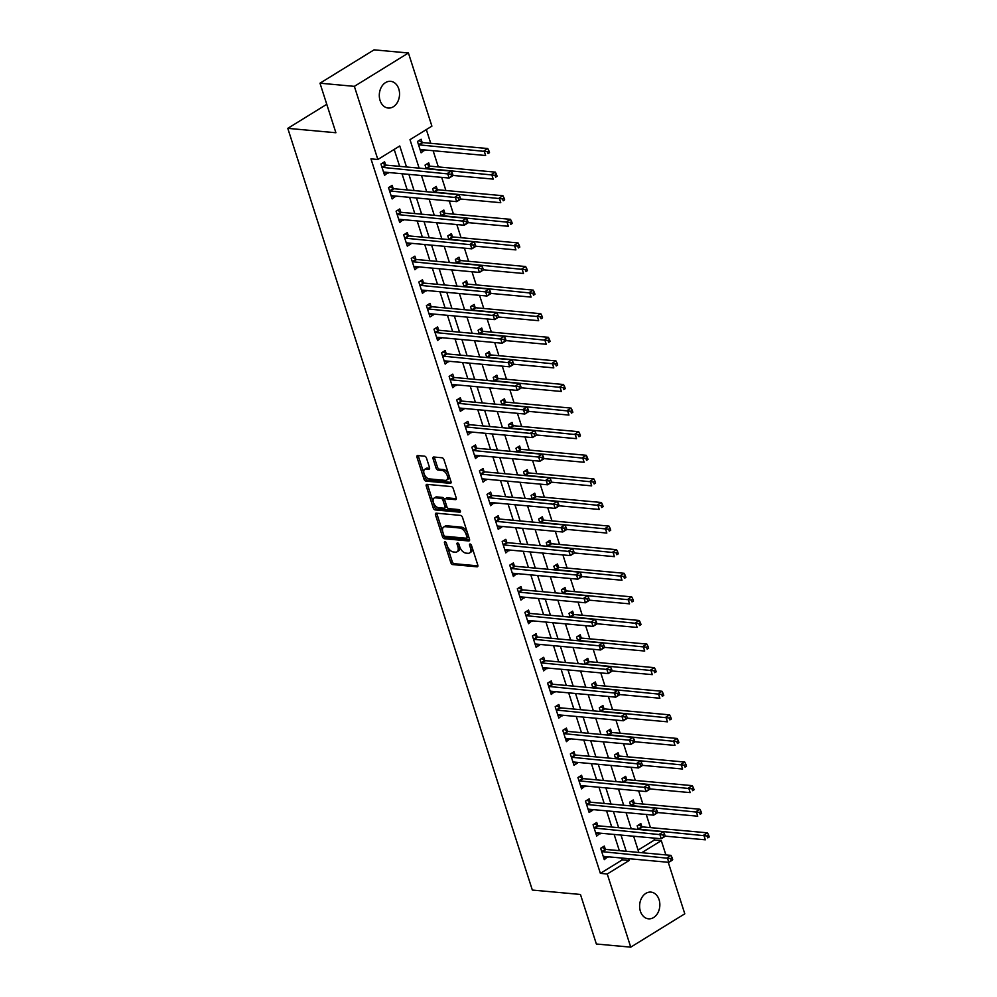 <?xml version="1.0" encoding="UTF-8"?>
<svg xmlns="http://www.w3.org/2000/svg" width="997" height="997" viewBox="0 0 997 997"><rect width="100%" height="100%" fill="white"/><g stroke="black" fill="none" stroke-linecap="round" stroke-linejoin="round"><path stroke-width="1.5" d="M445.011 541.72A1.446 0.823 -121.7 0 0 444.488 542.929L450.806 562.62A2.056 1.184 -121.7 0 0 452.75 564.589L477.04 566.807A2.056 1.184 -121.7 0 0 477.526 566.707A2.056 1.184 -121.7 0 0 477.8 565.087L471.481 545.396A1.446 0.823 -121.7 0 0 469.587 545.222L470.41 547.777A6.58 3.776 -121.7 0 1 469.537 552.974A6.58 3.776 -121.7 0 1 467.992 553.31L465.96 553.123A6.58 3.776 -121.7 0 1 459.742 546.792L458.919 544.25A1.446 0.823 -121.7 0 0 457.037 544.075L457.86 546.618A6.58 3.776 -121.7 0 1 456.987 551.827A6.58 3.776 -121.7 0 1 455.442 552.164L453.411 551.977A6.58 3.776 -121.7 0 1 447.192 545.646L446.369 543.103A1.446 0.823 -121.7 0 0 445.011 541.72M398.775 88.907A13.41 10.095 -84.8 0 1 388.194 108.037A13.41 10.095 -84.8 0 1 380.069 100.448A13.41 10.095 -84.8 0 1 390.637 81.33A13.41 10.095 -84.8 0 1 398.775 88.907M659.079 899.693A13.41 10.095 -84.8 0 1 648.511 918.823A13.41 10.095 -84.8 0 1 640.386 911.233A13.41 10.095 -84.8 0 1 650.954 892.103A13.41 10.095 -84.8 0 1 659.079 899.693M426.504 458.146A2.056 1.184 -121.7 0 0 424.56 456.165L417.743 455.542A2.056 1.184 -121.7 0 0 417.257 455.654A2.056 1.184 -121.7 0 0 416.983 457.274L424.012 479.146A2.056 1.184 -121.7 0 0 425.956 481.115L450.245 483.333A2.056 1.184 -121.7 0 0 450.731 483.233A2.056 1.184 -121.7 0 0 450.993 481.613L443.977 459.742A2.056 1.184 -121.7 0 0 442.032 457.773L433.795 457.012A2.056 1.184 -121.7 0 0 433.309 457.112A2.056 1.184 -121.7 0 0 433.047 458.745L436.05 468.104A2.056 1.184 -121.7 0 0 437.995 470.073L442.07 470.447A5.508 3.153 -121.7 0 1 446.88 474.734A5.508 3.153 -121.7 0 1 446.556 480.093A5.508 3.153 -121.7 0 1 445.26 480.367L429.271 478.896A5.508 3.153 -121.7 0 1 424.46 474.622A5.508 3.153 -121.7 0 1 424.784 469.263A5.508 3.153 -121.7 0 1 426.08 468.989L428.747 469.238A2.056 1.184 -121.7 0 0 429.233 469.126A2.056 1.184 -121.7 0 0 429.508 467.506L426.504 458.146M668.252 862.293L684.789 913.8L630.74 947.15L596.368 944.009L580.453 894.459L532.336 890.059L287.784 128.351L335.902 132.751L319.987 83.2L354.359 86.353L408.421 52.991L431.9 126.145L409.991 139.667L419.126 168.132M630.74 947.15L607.248 873.995L629.169 860.473L628.584 858.666M406.502 166.985L399.76 145.973L377.851 159.495L370.971 158.872L600.381 873.372L607.248 873.995M377.851 159.495L354.359 86.353M436.237 513.168A2.056 1.184 -121.7 0 0 435.751 513.281A2.056 1.184 -121.7 0 0 435.49 514.901L442.506 536.772A2.056 1.184 -121.7 0 0 444.45 538.741L468.74 540.96A2.056 1.184 -121.7 0 0 469.226 540.86A2.056 1.184 -121.7 0 0 469.5 539.24L462.483 517.368A2.056 1.184 -121.7 0 0 460.539 515.399L436.237 513.168M433.259 507.959L426.242 486.087A2.056 1.184 -121.7 0 1 426.504 484.467A2.056 1.184 -121.7 0 1 426.99 484.355L451.28 486.586A2.056 1.184 -121.7 0 1 453.224 488.555L456.227 497.914A2.056 1.184 -121.7 0 1 455.965 499.547A2.056 1.184 -121.7 0 1 455.479 499.647L445.622 498.749A2.056 1.184 -121.7 0 0 445.136 498.849A2.056 1.184 -121.7 0 0 444.874 500.469L446.868 506.675A2.056 1.184 -121.7 0 0 448.812 508.657L459.069 509.592A1.446 0.823 -121.7 0 1 459.891 512.184L435.203 509.928A2.056 1.184 -121.7 0 1 433.259 507.959L434.717 507.049L427.701 485.19L426.242 486.087M600.381 873.372L622.29 859.85L621.704 858.043M619.336 850.653L614.127 834.439M611.759 827.061L606.562 810.848M604.182 803.457L598.985 787.244M596.605 779.866L591.408 763.652M589.028 756.262L583.831 740.061M581.463 732.67L576.254 716.457M573.886 709.079L568.676 692.865M566.308 685.475L561.099 669.261M558.731 661.883L553.522 645.67M551.154 638.279L545.945 622.078M543.577 614.688L538.368 598.474M536 591.096L530.803 574.883M528.422 567.492L523.226 551.279M520.845 543.901L515.648 527.687M513.268 520.297L508.071 504.096M505.703 496.705L500.494 480.492M498.126 473.114L492.917 456.9M490.549 449.51L485.34 433.296M482.972 425.918L477.762 409.705M475.395 402.314L470.185 386.101M467.817 378.723L462.608 362.509M460.24 355.119L455.031 338.918M452.663 331.527L447.466 315.314M445.086 307.936L439.889 291.722M437.509 284.332L432.312 268.118M429.931 260.74L424.734 244.527M422.367 237.136L417.157 220.935M414.789 213.545L409.58 197.331M407.212 189.953L402.003 173.74M399.635 166.349L394.189 149.413M605.291 849.145L604.307 846.067L600.655 848.322L604.282 859.651L607.734 856.759M597.714 825.541L596.729 822.475L593.078 824.731L596.705 836.059L600.157 833.168M590.137 801.949L589.152 798.884L585.501 801.127L589.127 812.455L592.791 810.2L592.579 809.564M582.56 778.358L581.575 775.28L577.924 777.535L581.563 788.864L585.002 785.972M574.982 754.754L573.998 751.688L570.346 753.944L573.985 765.26L577.637 763.017L577.425 762.369M567.405 731.162L566.421 728.084L562.769 730.34L566.408 741.668L569.848 738.777M559.828 707.558L558.843 704.493L555.192 706.748L558.831 718.077L562.283 715.185M552.251 683.967L551.266 680.901L547.615 683.144L551.254 694.473L554.706 691.582M544.674 660.375L543.689 657.297L540.038 659.553L543.677 670.881L547.129 667.99M537.109 636.771L536.112 633.706L532.46 635.961L536.099 647.277L539.751 645.034L539.551 644.386M529.532 613.18L528.547 610.102L524.883 612.357L528.522 623.686L531.974 620.795M521.954 589.576L520.97 586.51L517.318 588.766L520.945 600.094L524.397 597.203M514.377 565.984L513.393 562.919L509.741 565.162L513.368 576.49L516.82 573.599M506.8 542.393L505.815 539.315L502.164 541.57L505.803 552.899L509.243 550.008M499.223 518.789L498.238 515.723L494.587 517.979L498.226 529.295L501.877 527.052L501.665 526.404M491.646 495.197L490.661 492.119L487.01 494.375L490.649 505.703L494.088 502.812M484.068 471.593L483.084 468.528L479.432 470.783L483.071 482.112L486.511 479.221M476.491 448.002L475.507 444.924L471.855 447.179L475.494 458.508L478.946 455.617M468.914 424.398L467.929 421.332L464.278 423.588L467.917 434.916L471.369 432.025M461.337 400.806L460.352 397.741L456.701 399.984L460.34 411.312L463.991 409.069L463.792 408.421M453.772 377.215L452.775 374.137L449.124 376.392L452.763 387.721L456.215 384.83M446.195 353.611L445.21 350.545L441.546 352.801L445.185 364.129L448.638 361.238M438.618 330.019L437.633 326.941L433.982 329.197L437.608 340.525L441.06 337.634M431.04 306.415L430.056 303.35L426.404 305.605L430.031 316.934L433.695 314.678L433.483 314.043M423.463 282.824L422.479 279.758L418.827 282.001L422.466 293.33L425.906 290.439M415.886 259.232L414.902 256.154L411.25 258.41L414.889 269.738L418.329 266.847M408.309 235.628L407.324 232.563L403.673 234.818L407.312 246.134L410.963 243.891L410.752 243.243M400.732 212.037L399.747 208.959L396.096 211.214L399.735 222.543L403.174 219.652M393.154 188.433L392.17 185.367L388.518 187.623L392.157 198.951L395.61 196.06M385.577 164.841L384.593 161.776L380.941 164.019L384.58 175.347L388.032 172.456M638.092 850.105L654.431 840.022L653.808 838.066M650.455 827.622L646.23 814.474M642.878 804.031L638.653 790.883M635.301 780.427L631.076 767.279M627.724 756.835L623.499 743.687M620.146 733.231L615.922 720.083M612.569 709.64L608.344 696.492M604.992 686.048L600.78 672.9M597.415 662.444L593.203 649.296M589.838 638.853L585.625 625.705M582.273 615.249L578.048 602.101M574.696 591.657L570.471 578.509M567.119 568.066L562.894 554.905M559.541 544.462L555.317 531.314M551.964 520.87L547.739 507.722M544.387 497.266L540.162 484.118M536.81 473.675L532.585 460.527M529.233 450.083L525.008 436.923M521.655 426.479L517.443 413.331M514.078 402.888L509.866 389.74M506.513 379.284L502.289 366.136M498.936 355.692L494.711 342.544M491.359 332.088L487.134 318.94M483.782 308.497L479.557 295.349M476.205 284.905L471.98 271.757M468.627 261.301L464.403 248.153M461.05 237.71L456.825 224.562M453.473 214.106L449.248 200.958M445.896 190.514L441.683 177.366M438.319 166.923L433.122 150.709M430.741 143.319L426.33 129.585M641.806 826.6L640.822 823.534L637.17 825.79L638.367 829.492M634.242 803.009L633.245 799.943L629.593 802.186L630.789 805.888M626.664 779.417L625.667 776.339L622.016 778.595L623.212 782.296M619.087 755.813L618.103 752.747L614.451 755.003L615.635 758.705M611.51 732.222L610.525 729.143L606.874 731.399L608.058 735.101M603.933 708.618L602.948 705.552L599.297 707.808L600.481 711.509M596.356 685.026L595.371 681.96L591.72 684.204L592.903 687.905M588.778 661.435L587.794 658.356L584.142 660.612L585.326 664.314M581.201 637.831L580.217 634.765L576.565 637.021L577.749 640.722M573.624 614.239L572.639 611.161L568.988 613.417L570.172 617.118M566.047 590.635L565.062 587.569L561.411 589.825L562.595 593.527M558.47 567.044L557.485 563.978L553.833 566.221L555.03 569.923M550.905 543.452L549.908 540.374L546.256 542.63L547.453 546.331M543.328 519.848L542.343 516.782L538.679 519.038L539.875 522.74M535.75 496.257L534.766 493.179L531.114 495.434L532.298 499.136M528.173 472.653L527.189 469.587L523.537 471.843L524.721 475.544M520.596 449.061L519.611 445.995L515.96 448.239L517.144 451.94M513.019 425.47L512.034 422.392L508.383 424.647L509.567 428.349M505.442 401.866L504.457 398.8L500.806 401.056L501.99 404.757M497.864 378.274L496.88 375.196L493.228 377.452L494.412 381.153M490.287 354.67L489.303 351.605L485.651 353.86L486.835 357.562M482.71 331.079L481.725 328.013L478.074 330.256L479.27 333.958M475.133 307.487L474.148 304.409L470.497 306.665L471.693 310.366M467.568 283.883L466.571 280.818L462.92 283.073L464.116 286.762M459.991 260.292L459.006 257.214L455.342 259.469L456.539 263.171M452.414 236.688L451.429 233.622L447.778 235.878L448.962 239.579M444.836 213.096L443.852 210.031L440.2 212.274L441.384 215.975M437.259 189.505L436.275 186.427L432.623 188.682L433.807 192.384M429.682 165.901L428.698 162.835L425.046 165.091L426.23 168.78M422.105 142.309L421.12 139.231L417.469 141.487L421.108 152.815L424.548 149.924M326.767 104.299L287.784 128.351M319.987 83.2L374.049 49.85L408.421 52.991M654.431 840.022L661.31 840.645L665.884 854.915M641.769 852.709L661.31 840.645M421.507 175.522L426.704 191.736M429.084 199.113L434.281 215.327M436.649 222.717L441.858 238.931M444.226 246.309L449.435 262.523M451.803 269.913L457.012 286.114M459.38 293.504L464.59 309.718M466.957 317.096L472.167 333.31M474.535 340.7L479.744 356.914M482.112 364.291L487.309 380.505M489.689 387.895L494.886 404.097M497.266 411.487L502.463 427.701M504.843 435.078L510.04 451.292M512.408 458.682L517.617 474.896M519.985 482.274L525.195 498.488M527.563 505.878L532.772 522.079M535.14 529.469L540.349 545.683M542.717 553.061L547.926 569.275M550.294 576.665L555.503 592.879M557.871 600.256L563.081 616.47M565.449 623.86L570.645 640.062M573.026 647.452L578.223 663.666M580.603 671.043L585.8 687.257M588.18 694.647L593.377 710.861M595.745 718.239L600.954 734.453M603.322 741.843L608.531 758.044M610.899 765.434L616.109 781.648M618.476 789.026L623.686 805.24M626.054 812.63L631.263 828.843M633.631 836.221L638.84 852.435M626.216 851.276L621.006 835.075M618.639 827.684L613.429 811.471M611.061 804.093L605.852 787.879M603.484 780.489L598.275 764.275M595.907 756.897L590.698 740.684M588.33 733.293L583.133 717.092M580.753 709.702L575.556 693.488M573.175 686.11L567.978 669.897M565.598 662.507L560.401 646.293M558.033 638.915L552.824 622.701M550.456 615.311L545.247 599.11M542.879 591.72L537.67 575.506M535.302 568.128L530.092 551.914M527.725 544.524L522.515 528.31M520.147 520.933L514.938 504.719M512.57 497.329L507.361 481.127M504.993 473.737L499.796 457.523M497.416 450.146L492.219 433.932M489.839 426.542L484.642 410.328M482.261 402.95L477.065 386.736M474.697 379.346L469.487 363.145M467.119 355.755L461.91 339.541M459.542 332.163L454.333 315.949M451.965 308.559L446.756 292.345M444.388 284.968L439.178 268.754M436.811 261.364L431.601 245.162M429.233 237.772L424.024 221.558M421.656 214.168L416.459 197.967M414.079 190.577L408.882 174.363M622.29 859.85L629.169 860.473M424.759 150.559L420.248 150.148M607.933 857.395L603.434 856.984M600.356 833.804L595.857 833.392M592.791 810.2L588.28 809.788M585.214 786.608L580.703 786.197M577.637 763.017L573.125 762.605M570.06 739.413L565.548 739.001M562.482 715.821L557.971 715.41M554.905 692.217L550.394 691.806M547.328 668.626L542.817 668.214M539.751 645.034L535.239 644.61M532.174 621.43L527.675 621.019M524.596 597.839L520.098 597.427M517.019 574.235L512.52 573.823M509.455 550.643L504.943 550.232M501.877 527.052L497.366 526.628M494.3 503.448L489.789 503.036M486.723 479.856L482.212 479.445M479.146 456.252L474.634 455.841M471.569 432.661L467.057 432.249M463.991 409.069L459.48 408.645M456.414 385.465L451.903 385.054M448.837 361.874L444.338 361.462M441.26 338.27L436.761 337.858M433.695 314.678L429.184 314.267M426.118 291.074L421.606 290.663M418.541 267.483L414.029 267.071M410.963 243.891L406.452 243.48M403.386 220.287L398.875 219.876M395.809 196.696L391.298 196.284M388.232 173.092L383.72 172.68M456.987 551.827L458.458 550.93A6.58 3.776 -121.7 0 0 459.318 545.72L457.86 546.618M458.67 543.701L459.318 545.72M469.537 552.974L471.008 552.076A6.58 3.776 -121.7 0 0 471.868 546.867L470.41 547.777M471.22 544.848L471.868 546.867M446.12 542.555L452.264 561.71A2.056 1.184 -121.7 0 0 454.208 563.691L477.924 565.86M436.823 513.231A2.056 1.184 -121.7 0 0 436.948 514.003L443.964 535.863A2.056 1.184 -121.7 0 0 445.908 537.844L469.624 540.013M443.74 534.903A1.446 0.823 -121.7 0 0 445.098 536.286L466.422 538.23A1.446 0.823 -121.7 0 0 466.957 537.022L466.085 534.342A6.58 3.776 -121.7 0 0 459.866 528.011L445.298 526.678A6.58 3.776 -121.7 0 0 443.74 527.002A6.58 3.776 -121.7 0 0 442.88 532.211L443.74 534.903M467.892 537.333A1.446 0.823 -121.7 0 0 468.416 536.124L466.957 537.022M443.74 527.002L445.198 526.104A6.58 3.776 -121.7 0 1 446.756 525.78L461.324 527.114A6.58 3.776 -121.7 0 1 467.556 533.432L468.416 536.124M427.576 484.417A2.056 1.184 -121.7 0 0 427.701 485.19M456.352 498.687L447.092 497.839A2.056 1.184 -121.7 0 0 446.606 497.939L445.136 498.849M460.489 511.212L436.661 509.031L435.203 509.928M435.402 497.815A5.508 3.153 -121.7 0 0 434.106 498.076A5.508 3.153 -121.7 0 0 433.782 503.448A5.508 3.153 -121.7 0 0 438.58 507.722L444.226 508.233A2.056 1.184 -121.7 0 0 444.699 508.134A2.056 1.184 -121.7 0 0 444.974 506.513L442.98 500.295A2.056 1.184 -121.7 0 0 441.035 498.326L435.402 497.815L436.86 496.905A5.508 3.153 -121.7 0 0 435.564 497.179L434.106 498.076M445.684 507.336A2.056 1.184 -121.7 0 0 446.17 507.236A2.056 1.184 -121.7 0 0 446.432 505.604L444.974 506.513M436.86 496.905L442.494 497.428A2.056 1.184 -121.7 0 1 444.438 499.397L446.432 505.604M434.717 507.049A2.056 1.184 -121.7 0 0 436.661 509.031M424.784 469.263L426.242 468.366A5.508 3.153 -121.7 0 1 427.551 468.092L429.632 468.278M446.556 480.093L448.014 479.196A5.508 3.153 -121.7 0 0 448.338 473.824A5.508 3.153 -121.7 0 0 443.54 469.55L442.07 470.447M434.38 457.062A2.056 1.184 -121.7 0 0 434.505 457.847L437.509 467.207A2.056 1.184 -121.7 0 0 439.453 469.176L443.54 469.55M418.316 455.604A2.056 1.184 -121.7 0 0 418.441 456.377L425.47 478.236A2.056 1.184 -121.7 0 0 427.414 480.218L451.118 482.386M665.036 836.122L705.328 839.81L703.807 835.087L707.471 832.831L642.579 826.899A2.094 1.196 58.3 0 1 642.018 826.712L638.653 824.88M707.147 835.997L707.758 837.879L709.216 836.982L708.618 835.087L707.147 835.997L638.915 829.155A2.094 1.196 58.3 0 1 638.367 828.968L638.155 828.856M709.216 836.982L707.758 837.879M707.471 832.831L708.618 835.087M672.688 859.514L672.09 857.632L670.632 858.529L671.23 860.411L672.452 860.087L668.8 862.343L603.908 856.411A2.094 1.196 -121.7 0 0 603.447 856.498L603.297 856.585M671.23 860.411L668.8 862.343L667.292 857.632L670.944 855.376L606.051 849.444A2.094 1.196 -121.7 0 1 605.491 849.257L602.126 847.413M601.64 851.401L601.839 851.513A2.094 1.196 -121.7 0 0 602.4 851.687L670.632 858.529M672.09 857.632L670.944 855.376M657.459 812.53L697.75 816.207L696.242 811.496L699.894 809.24L635.002 803.308A2.094 1.196 58.3 0 1 634.441 803.121L631.076 801.276M699.57 812.393L700.181 814.287L701.639 813.378L701.041 811.496L699.57 812.393L631.35 805.564A2.094 1.196 58.3 0 1 630.789 805.377L630.578 805.264M701.639 813.378L700.181 814.287M699.894 809.24L701.041 811.496M649.882 788.926L690.173 792.615L688.665 787.892L692.317 785.648L627.425 779.704A2.094 1.196 58.3 0 1 626.864 779.529L623.499 777.685M691.993 788.801L692.603 790.683L694.062 789.786L693.463 787.904L691.993 788.801L623.773 781.96A2.094 1.196 58.3 0 1 623.212 781.773L623.013 781.66M694.062 789.786L692.603 790.683M692.317 785.648L693.463 787.904M642.305 765.335L682.596 769.023L681.088 764.3L684.74 762.044L619.847 756.112A2.094 1.196 58.3 0 1 619.287 755.925L615.922 754.093M684.428 765.198L685.026 767.092L686.484 766.194L685.886 764.3L684.428 765.198L616.196 758.368A2.094 1.196 58.3 0 1 615.635 758.181L615.436 758.069M686.484 766.194L685.026 767.092M684.74 762.044L685.886 764.3M665.124 835.922L664.513 834.028L663.055 834.938L663.653 836.819L664.887 836.495L661.223 838.751L596.331 832.819A2.094 1.196 -121.7 0 0 595.87 832.906L595.72 832.981M663.653 836.819L661.223 838.751L659.715 834.028L663.366 831.772L598.474 825.84A2.094 1.196 -121.7 0 1 597.913 825.653L594.548 823.821M594.062 827.797L594.262 827.909A2.094 1.196 -121.7 0 0 594.823 828.096L663.055 834.938M664.513 834.028L663.366 831.772M657.546 812.318L656.936 810.436L655.478 811.334L656.076 813.228L657.31 812.904L653.658 815.147L588.766 809.215A2.094 1.196 -121.7 0 0 588.292 809.302L588.143 809.39M656.076 813.228L653.658 815.147L652.138 810.436L655.789 808.181L590.897 802.249A2.094 1.196 -121.7 0 1 590.336 802.062L586.971 800.217M586.485 804.205L586.685 804.317A2.094 1.196 -121.7 0 0 587.245 804.504L655.478 811.334M656.936 810.436L655.789 808.181M649.969 788.727L649.359 786.832L647.9 787.742L648.499 789.624L649.732 789.3L646.081 791.556L581.189 785.624A2.094 1.196 -121.7 0 0 580.715 785.711L580.566 785.786M648.499 789.624L646.081 791.556L644.561 786.832L648.212 784.577L583.32 778.645A2.094 1.196 -121.7 0 1 582.759 778.47L579.394 776.626M578.908 780.601L579.107 780.713A2.094 1.196 -121.7 0 0 579.668 780.9L647.9 787.742M649.359 786.832L648.212 784.577M634.728 741.743L675.019 745.42L673.511 740.709L677.162 738.453L612.27 732.521A2.094 1.196 58.3 0 1 611.709 732.334L608.344 730.489M676.851 741.606L677.449 743.5L678.92 742.591L678.309 740.709L676.851 741.606L608.619 734.764A2.094 1.196 58.3 0 1 608.058 734.59L607.858 734.477M678.92 742.591L677.449 743.5M677.162 738.453L678.309 740.709M642.392 765.135L641.781 763.241L640.323 764.138L640.934 766.032L642.155 765.708L638.504 767.964L573.611 762.02A2.094 1.196 -121.7 0 0 573.138 762.119L573.001 762.194M640.934 766.032L638.504 767.964L636.983 763.241L640.635 760.985L575.743 755.053A2.094 1.196 -121.7 0 1 575.194 754.866L571.817 753.022M571.331 757.01L571.53 757.122A2.094 1.196 -121.7 0 0 572.091 757.309L640.323 764.138M641.781 763.241L640.635 760.985M627.15 718.139L667.454 721.828L665.934 717.105L669.585 714.849L604.693 708.917A2.094 1.196 58.3 0 1 604.132 708.73L600.767 706.898M669.274 718.014L669.872 719.896L671.342 718.999L670.732 717.105L669.274 718.014L601.041 711.173A2.094 1.196 58.3 0 1 600.481 710.986L600.281 710.873M671.342 718.999L669.872 719.896M669.585 714.849L670.732 717.105M619.573 694.548L659.877 698.224L658.356 693.513L662.008 691.257L597.116 685.325A2.094 1.196 58.3 0 1 596.555 685.138L593.19 683.294M661.696 694.411L662.295 696.305L663.765 695.395L663.155 693.513L661.696 694.411L593.464 687.581A2.094 1.196 58.3 0 1 592.903 687.394L592.704 687.282M663.765 695.395L662.295 696.305M662.008 691.257L663.155 693.513M611.996 670.944L652.3 674.633L650.779 669.909L654.431 667.666L589.539 661.721A2.094 1.196 58.3 0 1 588.99 661.547L585.613 659.702M654.119 670.819L654.73 672.701L656.188 671.804L655.577 669.922L654.119 670.819L585.887 663.977A2.094 1.196 58.3 0 1 585.326 663.79L585.127 663.678M656.188 671.804L654.73 672.701M654.431 667.666L655.577 669.922M604.431 647.352L644.723 651.041L643.202 646.318L646.854 644.062L581.961 638.13A2.094 1.196 58.3 0 1 581.413 637.943L578.048 636.098M646.542 647.215L647.153 649.109L648.611 648.212L648 646.318L646.542 647.215L578.31 640.386A2.094 1.196 58.3 0 1 577.762 640.199L577.55 640.086M648.611 648.212L647.153 649.109M646.854 644.062L648 646.318M596.854 623.761L637.145 627.437L635.625 622.726L639.276 620.47L574.384 614.538A2.094 1.196 58.3 0 1 573.836 614.351L570.471 612.507M638.965 623.624L639.576 625.518L641.034 624.608L640.423 622.726L638.965 623.624L570.733 616.782A2.094 1.196 58.3 0 1 570.184 616.607L569.972 616.495M641.034 624.608L639.576 625.518M639.276 620.47L640.423 622.726M634.815 741.531L634.204 739.649L632.746 740.547L633.357 742.429L634.578 742.104L630.927 744.36L566.034 738.428A2.094 1.196 -121.7 0 0 565.561 738.515L565.424 738.603M633.357 742.429L630.927 744.36L629.406 739.649L633.058 737.394L568.165 731.449A2.094 1.196 -121.7 0 1 567.617 731.275L564.252 729.43M563.754 733.418L563.966 733.53A2.094 1.196 -121.7 0 0 564.514 733.705L632.746 740.547M634.204 739.649L633.058 737.394M627.238 717.94L626.627 716.045L625.169 716.955L625.78 718.837L627.001 718.513L623.349 720.769L558.457 714.837A2.094 1.196 -121.7 0 0 557.984 714.924L557.846 714.999M625.78 718.837L623.349 720.769L621.829 716.045L625.48 713.79L560.588 707.858A2.094 1.196 -121.7 0 1 560.04 707.671L556.675 705.839M556.176 709.814L556.388 709.926A2.094 1.196 -121.7 0 0 556.937 710.113L625.169 716.955M626.627 716.045L625.48 713.79M619.66 694.336L619.05 692.454L617.592 693.351L618.202 695.245L619.424 694.921L615.772 697.165L550.88 691.233A2.094 1.196 -121.7 0 0 550.406 691.32L550.269 691.407M618.202 695.245L615.772 697.165L614.252 692.454L617.903 690.198L553.011 684.266A2.094 1.196 -121.7 0 1 552.463 684.079L549.098 682.235M548.599 686.223L548.811 686.335A2.094 1.196 -121.7 0 0 549.359 686.509L617.592 693.351M619.05 692.454L617.903 690.198M612.083 670.744L611.485 668.85L610.014 669.76L610.625 671.642L611.846 671.317L608.195 673.573L543.303 667.641A2.094 1.196 -121.7 0 0 542.829 667.728L542.692 667.803M610.625 671.642L608.195 673.573L606.687 668.85L610.338 666.594L545.446 660.662A2.094 1.196 -121.7 0 1 544.885 660.488L541.521 658.643M541.022 662.619L541.234 662.731A2.094 1.196 -121.7 0 0 541.795 662.918L610.014 669.76M611.485 668.85L610.338 666.594M604.506 647.14L603.908 645.258L602.437 646.156L603.048 648.05L604.269 647.726L600.618 649.982L535.725 644.037A2.094 1.196 -121.7 0 0 535.264 644.137L535.115 644.212M603.048 648.05L600.618 649.982L599.11 645.258L602.761 643.003L537.869 637.071A2.094 1.196 -121.7 0 1 537.308 636.884L533.943 635.039M533.445 639.027L533.657 639.139A2.094 1.196 -121.7 0 0 534.218 639.326L602.437 646.156M603.908 645.258L602.761 643.003M589.277 600.157L629.568 603.846L628.048 599.122L631.699 596.867L566.819 590.934A2.094 1.196 58.3 0 1 566.259 590.747L562.894 588.915M631.388 600.032L631.998 601.914L633.456 601.017L632.846 599.122L631.388 600.032L563.155 593.19A2.094 1.196 58.3 0 1 562.607 593.003L562.395 592.891M633.456 601.017L631.998 601.914M631.699 596.867L632.846 599.122M596.929 623.549L596.331 621.667L594.873 622.564L595.471 624.446L596.692 624.122L593.041 626.378L528.148 620.446A2.094 1.196 -121.7 0 0 527.687 620.533L527.538 620.62M595.471 624.446L593.041 626.378L591.533 621.654L595.184 619.411L530.292 613.467A2.094 1.196 -121.7 0 1 529.731 613.292L526.366 611.448M525.88 615.436L526.08 615.548A2.094 1.196 -121.7 0 0 526.64 615.722L594.873 622.564M596.331 621.667L595.184 619.411M581.7 576.565L621.991 580.242L620.483 575.531L624.134 573.275L559.242 567.343A2.094 1.196 58.3 0 1 558.681 567.156L555.317 565.311M623.81 576.428L624.421 578.322L625.879 577.413L625.281 575.531L623.81 576.428L555.591 569.599A2.094 1.196 58.3 0 1 555.03 569.412L554.818 569.299M625.879 577.413L624.421 578.322M624.134 573.275L625.281 575.531M589.352 599.957L588.753 598.063L587.295 598.973L587.894 600.855L589.115 600.53L585.463 602.786L520.571 596.854A2.094 1.196 -121.7 0 0 520.11 596.941L519.96 597.016M587.894 600.855L585.463 602.786L583.955 598.063L587.607 595.807L522.715 589.875A2.094 1.196 -121.7 0 1 522.154 589.688L518.789 587.856M518.303 591.832L518.502 591.944A2.094 1.196 -121.7 0 0 519.063 592.131L587.295 598.973M588.753 598.063L587.607 595.807M574.122 552.961L614.414 556.65L612.906 551.927L616.557 549.683L551.665 543.739A2.094 1.196 58.3 0 1 551.104 543.564L547.739 541.72M616.233 552.837L616.844 554.718L618.302 553.821L617.704 551.927L616.233 552.837L548.014 545.995A2.094 1.196 58.3 0 1 547.453 545.808L547.241 545.695M618.302 553.821L616.844 554.718M616.557 549.683L617.704 551.927M581.787 576.353L581.176 574.471L579.718 575.369L580.316 577.263L581.55 576.939L577.886 579.182L512.994 573.25A2.094 1.196 -121.7 0 0 512.533 573.337L512.383 573.425M580.316 577.263L577.886 579.182L576.378 574.471L580.03 572.216L515.137 566.284A2.094 1.196 -121.7 0 1 514.577 566.097L511.212 564.252M510.726 568.24L510.925 568.352A2.094 1.196 -121.7 0 0 511.486 568.527L579.718 575.369M581.176 574.471L580.03 572.216M566.545 529.37L606.837 533.059L605.329 528.335L608.98 526.08L544.088 520.147A2.094 1.196 58.3 0 1 543.527 519.96L540.162 518.116M608.668 529.233L609.267 531.127L610.725 530.23L610.127 528.335L608.668 529.233L540.436 522.403A2.094 1.196 58.3 0 1 539.875 522.216L539.676 522.104M610.725 530.23L609.267 531.127M608.98 526.08L610.127 528.335M574.21 552.762L573.599 550.867L572.141 551.777L572.739 553.659L573.973 553.335L570.321 555.591L505.429 549.659A2.094 1.196 -121.7 0 0 504.956 549.746L504.806 549.821M572.739 553.659L570.321 555.591L568.801 550.867L572.452 548.612L507.56 542.68A2.094 1.196 -121.7 0 1 506.999 542.505L503.635 540.661M503.149 544.636L503.348 544.748A2.094 1.196 -121.7 0 0 503.909 544.935L572.141 551.777M573.599 550.867L572.452 548.612M558.968 505.778L599.259 509.455L597.751 504.744L601.403 502.488L536.511 496.543A2.094 1.196 58.3 0 1 535.95 496.369L532.585 494.524M601.091 505.641L601.69 507.523L603.148 506.626L602.549 504.744L601.091 505.641L532.859 498.799A2.094 1.196 58.3 0 1 532.298 498.625L532.099 498.512M603.148 506.626L601.69 507.523M601.403 502.488L602.549 504.744M566.632 529.158L566.022 527.276L564.564 528.173L565.174 530.068L566.396 529.743L562.744 531.999L497.852 526.055A2.094 1.196 -121.7 0 0 497.378 526.154L497.229 526.229M565.174 530.068L562.744 531.999L561.224 527.276L564.875 525.02L499.983 519.088A2.094 1.196 -121.7 0 1 499.422 518.901L496.057 517.057M495.571 521.045L495.771 521.157A2.094 1.196 -121.7 0 0 496.332 521.344L564.564 528.173M566.022 527.276L564.875 525.02M551.391 482.174L591.682 485.863L590.174 481.14L593.826 478.884L528.933 472.952A2.094 1.196 58.3 0 1 528.373 472.765L525.008 470.933M593.514 482.05L594.112 483.931L595.583 483.034L594.972 481.14L593.514 482.05L525.282 475.208A2.094 1.196 58.3 0 1 524.721 475.021L524.522 474.908M595.583 483.034L594.112 483.931M593.826 478.884L594.972 481.14M559.055 505.566L558.445 503.684L556.987 504.582L557.597 506.464L558.818 506.14L555.167 508.395L490.275 502.463A2.094 1.196 -121.7 0 0 489.801 502.55L489.664 502.638M557.597 506.464L555.167 508.395L553.647 503.672L557.298 501.429L492.406 495.484A2.094 1.196 -121.7 0 1 491.857 495.31L488.48 493.465M487.994 497.453L488.194 497.565A2.094 1.196 -121.7 0 0 488.754 497.74L556.987 504.582M558.445 503.684L557.298 501.429M543.814 458.583L584.117 462.259L582.597 457.548L586.248 455.293L521.356 449.36A2.094 1.196 58.3 0 1 520.795 449.173L517.431 447.329M585.937 458.446L586.535 460.34L588.006 459.43L587.395 457.548L585.937 458.446L517.705 451.616A2.094 1.196 58.3 0 1 517.144 451.429L516.945 451.317M588.006 459.43L586.535 460.34M586.248 455.293L587.395 457.548M536.236 434.979L576.54 438.668L575.02 433.944L578.671 431.689L513.779 425.756A2.094 1.196 58.3 0 1 513.218 425.582L509.853 423.737M578.36 434.854L578.97 436.736L580.428 435.839L579.818 433.944L578.36 434.854L510.128 428.012A2.094 1.196 58.3 0 1 509.567 427.825L509.367 427.713M580.428 435.839L578.97 436.736M578.671 431.689L579.818 433.944M528.659 411.387L568.963 415.076L567.443 410.353L571.094 408.097L506.202 402.165A2.094 1.196 58.3 0 1 505.653 401.978L502.276 400.133M570.783 411.25L571.393 413.144L572.851 412.247L572.241 410.353L570.783 411.25L502.55 404.421A2.094 1.196 58.3 0 1 501.99 404.234L501.79 404.121M572.851 412.247L571.393 413.144M571.094 408.097L572.241 410.353M521.095 387.783L561.386 391.472L559.865 386.761L563.517 384.506L498.625 378.561A2.094 1.196 58.3 0 1 498.076 378.386L494.711 376.542M563.205 387.659L563.816 389.54L565.274 388.643L564.663 386.761L563.205 387.659L494.973 380.817A2.094 1.196 58.3 0 1 494.425 380.642L494.213 380.53M565.274 388.643L563.816 389.54M563.517 384.506L564.663 386.761M513.517 364.192L553.809 367.881L552.288 363.157L555.94 360.902L491.047 354.969A2.094 1.196 58.3 0 1 490.499 354.782L487.134 352.95M555.628 364.067L556.239 365.949L557.697 365.052L557.086 363.157L555.628 364.067L487.396 357.225A2.094 1.196 58.3 0 1 486.848 357.038L486.636 356.926M557.697 365.052L556.239 365.949M555.94 360.902L557.086 363.157M505.94 340.6L546.231 344.277L544.711 339.566L548.375 337.31L483.483 331.378A2.094 1.196 58.3 0 1 482.922 331.191L479.557 329.346M548.051 340.463L548.662 342.357L550.12 341.448L549.509 339.566L548.051 340.463L479.819 333.621A2.094 1.196 58.3 0 1 479.27 333.447L479.058 333.334M550.12 341.448L548.662 342.357M548.375 337.31L549.509 339.566M498.363 316.996L538.654 320.685L537.146 315.962L540.798 313.706L475.905 307.774A2.094 1.196 58.3 0 1 475.345 307.599L471.98 305.755M540.474 316.872L541.084 318.753L542.542 317.856L541.944 315.962L540.474 316.872L472.254 310.03A2.094 1.196 58.3 0 1 471.693 309.843L471.481 309.731M542.542 317.856L541.084 318.753M540.798 313.706L541.944 315.962M490.786 293.405L531.077 297.094L529.569 292.37L533.221 290.115L468.328 284.182A2.094 1.196 58.3 0 1 467.767 283.995L464.403 282.151M532.897 293.268L533.507 295.162L534.965 294.252L534.367 292.37L532.897 293.268L464.677 286.438A2.094 1.196 58.3 0 1 464.116 286.251L463.904 286.139M534.965 294.252L533.507 295.162M533.221 290.115L534.367 292.37M483.209 269.801L523.5 273.49L521.992 268.766L525.643 266.523L460.751 260.578A2.094 1.196 58.3 0 1 460.19 260.404L456.825 258.559M525.332 269.676L525.93 271.558L527.388 270.661L526.79 268.779L525.332 269.676L457.1 262.834A2.094 1.196 58.3 0 1 456.539 262.66L456.339 262.547M527.388 270.661L525.93 271.558M525.643 266.523L526.79 268.779M551.478 481.975L550.867 480.08L549.409 480.99L550.02 482.872L551.241 482.548L547.59 484.804L482.698 478.872A2.094 1.196 -121.7 0 0 482.224 478.959L482.087 479.034M550.02 482.872L547.59 484.804L546.069 480.08L549.721 477.825L484.829 471.893A2.094 1.196 -121.7 0 1 484.28 471.706L480.915 469.874M480.417 473.849L480.629 473.961A2.094 1.196 -121.7 0 0 481.177 474.148L549.409 480.99M550.867 480.08L549.721 477.825M543.901 458.371L543.29 456.489L541.832 457.386L542.443 459.281L543.664 458.944L540.013 461.2L475.12 455.268A2.094 1.196 -121.7 0 0 474.647 455.355L474.51 455.442M542.443 459.281L540.013 461.2L538.492 456.489L542.144 454.233L477.251 448.301A2.094 1.196 -121.7 0 1 476.703 448.114L473.338 446.27M472.84 450.258L473.052 450.37A2.094 1.196 -121.7 0 0 473.6 450.544L541.832 457.386M543.29 456.489L542.144 454.233M536.324 434.779L535.713 432.885L534.255 433.795L534.866 435.677L536.087 435.353L532.435 437.608L467.543 431.676A2.094 1.196 -121.7 0 0 467.07 431.763L466.932 431.838M534.866 435.677L532.435 437.608L530.915 432.885L534.579 430.629L469.687 424.697A2.094 1.196 -121.7 0 1 469.126 424.51L465.761 422.678M465.263 426.654L465.474 426.766A2.094 1.196 -121.7 0 0 466.023 426.953L534.255 433.795M535.713 432.885L534.579 430.629M528.746 411.175L528.148 409.293L526.678 410.191L527.288 412.085L528.51 411.761L524.858 414.017L459.966 408.072A2.094 1.196 -121.7 0 0 459.492 408.159L459.355 408.247M527.288 412.085L524.858 414.017L523.35 409.293L527.002 407.038L462.11 401.106A2.094 1.196 -121.7 0 1 461.549 400.919L458.184 399.074M457.685 403.062L457.897 403.174A2.094 1.196 -121.7 0 0 458.458 403.361L526.678 410.191M528.148 409.293L527.002 407.038M521.169 387.584L520.571 385.702L519.101 386.599L519.711 388.481L520.933 388.157L517.281 390.413L452.389 384.481A2.094 1.196 -121.7 0 0 451.928 384.568L451.778 384.655M519.711 388.481L517.281 390.413L515.773 385.689L519.425 383.446L454.532 377.502A2.094 1.196 -121.7 0 1 453.971 377.327L450.607 375.483M450.108 379.458L450.32 379.57A2.094 1.196 -121.7 0 0 450.881 379.757L519.101 386.599M520.571 385.702L519.425 383.446M513.592 363.992L512.994 362.098L511.536 362.995L512.134 364.89L513.355 364.566L509.704 366.821L444.812 360.877A2.094 1.196 -121.7 0 0 444.35 360.976L444.201 361.051M512.134 364.89L509.704 366.821L508.196 362.098L511.847 359.842L446.955 353.91A2.094 1.196 -121.7 0 1 446.394 353.723L443.029 351.891M442.543 355.867L442.743 355.979A2.094 1.196 -121.7 0 0 443.304 356.166L511.536 362.995M512.994 362.098L511.847 359.842M506.015 340.388L505.417 338.506L503.959 339.404L504.557 341.298L505.778 340.962L502.127 343.217L437.234 337.285A2.094 1.196 -121.7 0 0 436.773 337.372L436.624 337.46M504.557 341.298L502.127 343.217L500.619 338.506L504.27 336.251L439.378 330.319A2.094 1.196 -121.7 0 1 438.817 330.132L435.452 328.287M434.966 332.275L435.166 332.387A2.094 1.196 -121.7 0 0 435.726 332.562L503.959 339.404M505.417 338.506L504.27 336.251M498.45 316.797L497.839 314.902L496.381 315.812L496.98 317.694L498.213 317.37L494.562 319.626L429.67 313.694A2.094 1.196 -121.7 0 0 429.196 313.781L429.046 313.856M496.98 317.694L494.562 319.626L493.041 314.902L496.693 312.647L431.801 306.715A2.094 1.196 -121.7 0 1 431.24 306.528L427.875 304.696M427.389 308.671L427.588 308.783A2.094 1.196 -121.7 0 0 428.149 308.97L496.381 315.812M497.839 314.902L496.693 312.647M490.873 293.193L490.262 291.311L488.804 292.208L489.402 294.103L490.636 293.779L486.985 296.022L422.092 290.09A2.094 1.196 -121.7 0 0 421.619 290.177L421.469 290.264M489.402 294.103L486.985 296.022L485.464 291.311L489.116 289.055L424.224 283.123A2.094 1.196 -121.7 0 1 423.663 282.936L420.298 281.092M419.812 285.08L420.011 285.192A2.094 1.196 -121.7 0 0 420.572 285.379L488.804 292.208M490.262 291.311L489.116 289.055M475.631 246.209L515.923 249.898L514.415 245.175L518.066 242.919L453.174 236.987A2.094 1.196 58.3 0 1 452.613 236.8L449.248 234.968M517.755 246.085L518.353 247.966L519.823 247.069L519.213 245.175L517.755 246.085L449.522 239.243A2.094 1.196 58.3 0 1 448.962 239.056L448.762 238.944M519.823 247.069L518.353 247.966M518.066 242.919L519.213 245.175M483.296 269.601L482.685 267.719L481.227 268.617L481.838 270.499L483.059 270.175L479.407 272.43L414.515 266.498A2.094 1.196 -121.7 0 0 414.042 266.585L413.905 266.66M481.838 270.499L479.407 272.43L477.887 267.707L481.539 265.464L416.646 259.519A2.094 1.196 -121.7 0 1 416.085 259.345L412.721 257.5M412.235 261.476L412.434 261.588A2.094 1.196 -121.7 0 0 412.995 261.775L481.227 268.617M482.685 267.719L481.539 265.464M468.054 222.618L508.358 226.294L506.837 221.583L510.489 219.328L445.597 213.395A2.094 1.196 58.3 0 1 445.036 213.208L441.671 211.364M510.177 222.481L510.776 224.375L512.246 223.465L511.635 221.583L510.177 222.481L441.945 215.639A2.094 1.196 58.3 0 1 441.384 215.464L441.185 215.352M512.246 223.465L510.776 224.375M510.489 219.328L511.635 221.583M475.719 246.01L475.108 244.115L473.65 245.013L474.26 246.907L475.482 246.583L471.83 248.839L406.938 242.894A2.094 1.196 -121.7 0 0 406.464 242.994L406.327 243.069M474.26 246.907L471.83 248.839L470.31 244.115L473.961 241.86L409.069 235.928A2.094 1.196 -121.7 0 1 408.521 235.741L405.143 233.909M404.657 237.884L404.869 237.996A2.094 1.196 -121.7 0 0 405.418 238.183L473.65 245.013M475.108 244.115L473.961 241.86M460.477 199.014L500.781 202.703L499.26 197.979L502.912 195.724L438.019 189.791A2.094 1.196 58.3 0 1 437.459 189.617L434.094 187.772M502.6 198.889L503.198 200.771L504.669 199.874L504.058 197.979L502.6 198.889L434.368 192.047A2.094 1.196 58.3 0 1 433.807 191.86L433.608 191.748M504.669 199.874L503.198 200.771M502.912 195.724L504.058 197.979M468.141 222.406L467.531 220.524L466.073 221.421L466.683 223.316L467.905 222.979L464.253 225.235L399.361 219.303A2.094 1.196 -121.7 0 0 398.887 219.39L398.75 219.477M466.683 223.316L464.253 225.235L462.733 220.524L466.384 218.268L401.492 212.336A2.094 1.196 -121.7 0 1 400.944 212.149L397.579 210.305M397.08 214.293L397.292 214.405A2.094 1.196 -121.7 0 0 397.84 214.579L466.073 221.421M467.531 220.524L466.384 218.268M452.9 175.422L493.203 179.111L491.683 174.388L495.335 172.132L430.442 166.2A2.094 1.196 58.3 0 1 429.881 166.013L426.517 164.169M495.023 175.285L495.634 177.179L497.092 176.27L496.481 174.388L495.023 175.285L426.791 168.456A2.094 1.196 58.3 0 1 426.23 168.269L426.031 168.157M497.092 176.27L495.634 177.179M495.335 172.132L496.481 174.388M460.564 198.814L459.953 196.92L458.495 197.83L459.106 199.712L460.327 199.388L456.676 201.643L391.784 195.711A2.094 1.196 -121.7 0 0 391.31 195.798L391.173 195.873M459.106 199.712L456.676 201.643L455.155 196.92L458.807 194.664L393.915 188.732A2.094 1.196 -121.7 0 1 393.366 188.545L390.001 186.713M389.503 190.689L389.715 190.801A2.094 1.196 -121.7 0 0 390.263 190.988L458.495 197.83M459.953 196.92L458.807 194.664M420.123 149.749L420.26 149.662A2.094 1.196 58.3 0 1 420.734 149.575L485.626 155.507L484.106 150.784L487.757 148.541L422.865 142.596A2.094 1.196 58.3 0 1 422.317 142.421L418.939 140.577M487.446 151.694L488.056 153.575L489.515 152.678L488.904 150.796L487.446 151.694L419.214 144.852A2.094 1.196 58.3 0 1 418.665 144.677L418.453 144.565M489.515 152.678L488.056 153.575M487.757 148.541L488.904 150.796M452.987 175.21L452.389 173.328L450.918 174.226L451.529 176.12L452.75 175.796L449.099 178.039L384.206 172.107A2.094 1.196 -121.7 0 0 383.733 172.194L383.596 172.282M451.529 176.12L449.099 178.039L447.578 173.328L451.242 171.073L386.35 165.141A2.094 1.196 -121.7 0 1 385.789 164.954L382.424 163.109M381.926 167.097L382.138 167.209A2.094 1.196 -121.7 0 0 382.686 167.396L450.918 174.226M452.389 173.328L451.242 171.073M445.771 542.131L444.488 542.929M470.883 544.424L469.587 545.222M458.321 543.278L457.037 544.075M477.837 566.321L477.04 566.807M454.208 563.691L452.75 564.589M452.264 561.71L450.806 562.62M469.537 540.474L468.74 540.96M445.908 537.844L444.45 538.741M443.964 535.863L442.506 536.772M436.948 514.003L435.49 514.901M467.556 533.432L466.085 534.342M461.324 527.114L459.866 528.011M446.756 525.78L445.298 526.678M456.265 499.148L455.479 499.647M447.092 497.839L445.622 498.749M444.438 499.397L442.98 500.295M442.494 497.428L441.035 498.326M429.545 468.74L428.747 469.238M427.551 468.092L426.08 468.989M439.453 469.176L437.995 470.073M437.509 467.207L436.05 468.104M434.505 457.847L433.047 458.745M451.03 482.847L450.245 483.333M427.414 480.218L425.956 481.115M425.47 478.236L424.012 479.146M418.441 456.377L416.983 457.274M642.579 826.899L638.915 829.155M642.018 826.712L638.367 828.968M601.839 851.513L605.491 849.257M602.4 851.687L606.051 849.444M635.002 803.308L631.35 805.564M634.441 803.121L630.789 805.377M627.425 779.704L623.773 781.96M626.864 779.529L623.212 781.773M619.847 756.112L616.196 758.368M619.287 755.925L615.635 758.181M594.262 827.909L597.913 825.653M594.823 828.096L598.474 825.84M586.685 804.317L590.336 802.062M587.245 804.504L590.897 802.249M579.107 780.713L582.759 778.47M579.668 780.9L583.32 778.645M612.27 732.521L608.619 734.764M611.709 732.334L608.058 734.59M571.53 757.122L575.194 754.866M572.091 757.309L575.743 755.053M604.693 708.917L601.041 711.173M604.132 708.73L600.481 710.986M597.116 685.325L593.464 687.581M596.555 685.138L592.903 687.394M589.539 661.721L585.887 663.977M588.99 661.547L585.326 663.79M581.961 638.13L578.31 640.386M581.413 637.943L577.762 640.199M574.384 614.538L570.733 616.782M573.836 614.351L570.184 616.607M563.966 733.53L567.617 731.275M564.514 733.705L568.165 731.449M556.388 709.926L560.04 707.671M556.937 710.113L560.588 707.858M548.811 686.335L552.463 684.079M549.359 686.509L553.011 684.266M541.234 662.731L544.885 660.488M541.795 662.918L545.446 660.662M533.657 639.139L537.308 636.884M534.218 639.326L537.869 637.071M566.819 590.934L563.155 593.19M566.259 590.747L562.607 593.003M526.08 615.548L529.731 613.292M526.64 615.722L530.292 613.467M559.242 567.343L555.591 569.599M558.681 567.156L555.03 569.412M518.502 591.944L522.154 589.688M519.063 592.131L522.715 589.875M551.665 543.739L548.014 545.995M551.104 543.564L547.453 545.808M510.925 568.352L514.577 566.097M511.486 568.527L515.137 566.284M544.088 520.147L540.436 522.403M543.527 519.96L539.875 522.216M503.348 544.748L506.999 542.505M503.909 544.935L507.56 542.68M536.511 496.543L532.859 498.799M535.95 496.369L532.298 498.625M495.771 521.157L499.422 518.901M496.332 521.344L499.983 519.088M528.933 472.952L525.282 475.208M528.373 472.765L524.721 475.021M488.194 497.565L491.857 495.31M488.754 497.74L492.406 495.484M521.356 449.36L517.705 451.616M520.795 449.173L517.144 451.429M513.779 425.756L510.128 428.012M513.218 425.582L509.567 427.825M506.202 402.165L502.55 404.421M505.653 401.978L501.99 404.234M498.625 378.561L494.973 380.817M498.076 378.386L494.425 380.642M491.047 354.969L487.396 357.225M490.499 354.782L486.848 357.038M483.483 331.378L479.819 333.621M482.922 331.191L479.27 333.447M475.905 307.774L472.254 310.03M475.345 307.599L471.693 309.843M468.328 284.182L464.677 286.438M467.767 283.995L464.116 286.251M460.751 260.578L457.1 262.834M460.19 260.404L456.539 262.66M480.629 473.961L484.28 471.706M481.177 474.148L484.829 471.893M473.052 450.37L476.703 448.114M473.6 450.544L477.251 448.301M465.474 426.766L469.126 424.51M466.023 426.953L469.687 424.697M457.897 403.174L461.549 400.919M458.458 403.361L462.11 401.106M450.32 379.57L453.971 377.327M450.881 379.757L454.532 377.502M442.743 355.979L446.394 353.723M443.304 356.166L446.955 353.91M435.166 332.387L438.817 330.132M435.726 332.562L439.378 330.319M427.588 308.783L431.24 306.528M428.149 308.97L431.801 306.715M420.011 285.192L423.663 282.936M420.572 285.379L424.224 283.123M453.174 236.987L449.522 239.243M452.613 236.8L448.962 239.056M412.434 261.588L416.085 259.345M412.995 261.775L416.646 259.519M445.597 213.395L441.945 215.639M445.036 213.208L441.384 215.464M404.869 237.996L408.521 235.741M405.418 238.183L409.069 235.928M438.019 189.791L434.368 192.047M437.459 189.617L433.807 191.86M397.292 214.405L400.944 212.149M397.84 214.579L401.492 212.336M430.442 166.2L426.791 168.456M429.881 166.013L426.23 168.269M389.715 190.801L393.366 188.545M390.263 190.988L393.915 188.732M422.865 142.596L419.214 144.852M422.317 142.421L418.665 144.677M382.138 167.209L385.789 164.954M382.686 167.396L386.35 165.141M468.229 537.258L466.77 538.168M446.17 507.236L444.699 508.134"/></g></svg>
